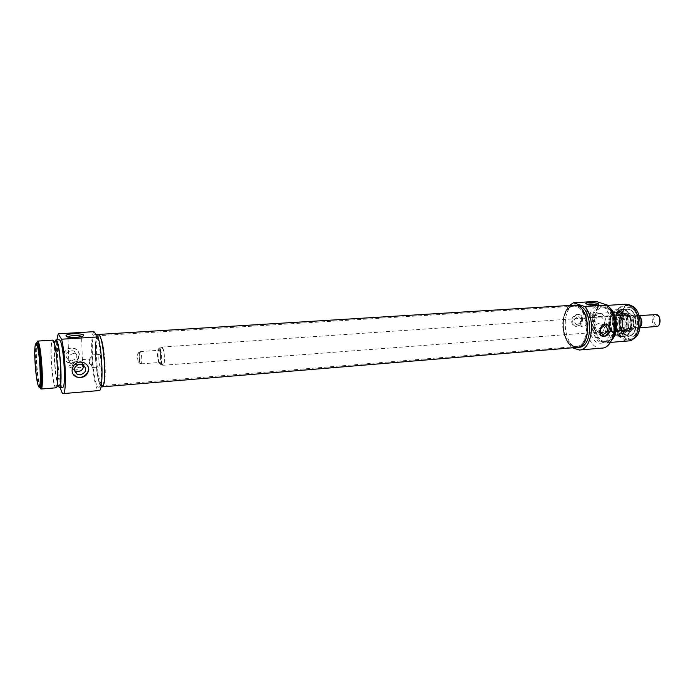 <?xml version="1.0" encoding="UTF-8"?>
<svg xmlns="http://www.w3.org/2000/svg" width="695" height="695" viewBox="0 0 695 695"><rect width="100%" height="100%" fill="white"/><g stroke="black" fill="none" stroke-linecap="round" stroke-linejoin="round"><path stroke-width="0.52" stroke-dasharray="3.48 2.61" d="M89.872 362.017L89.308 359.08L89.316 362.99L89.646 363.78L89.872 362.017M81.828 361.374L82.453 359.576L82.792 364.284L81.828 361.374M81.741 336.589L81.02 337.735L75.868 338.682C70.803 338.847 68.075 338.369 67.684 337.24L67.823 337.006M76.858 367.959L82.583 366.491C85.407 364.232 71.211 363.72 68.996 366.004L68.796 366.76C69.856 367.768 72.541 368.168 76.858 367.959M90.845 359.706L91.453 354.997C92.687 354.589 93.643 367.733 92.365 367.516L91.462 365.388L90.845 359.706M98.838 359.133C98.786 356.24 99.003 354.676 99.489 354.441C100.288 355.049 100.81 357.647 101.053 362.234C101.096 365.127 100.879 366.691 100.401 366.917C99.602 366.3 99.081 363.702 98.838 359.133M71.203 348.212C63.393 348.377 60.543 359.376 67.528 362.347C76.407 367.047 84.538 352.825 75.199 348.933L71.203 348.212M71.646 360.835C77.623 358.498 78.431 355.223 74.07 351.027L71.281 350.523C65.313 352.817 64.479 356.083 68.762 360.305L71.646 360.835M79.065 354.572C78.865 351.766 77.493 349.767 74.956 348.569L71.003 347.908C66.112 348.603 63.48 351.192 63.106 355.675C63.341 358.455 64.739 360.549 67.293 361.956C74.078 363.737 78.005 361.278 79.065 354.572M73.183 353.512C67.154 355.84 66.303 359.133 70.629 363.398C76.824 366.647 82.488 356.743 75.998 354.016L73.183 353.512M87.414 365.448L83.999 362.425L79.829 361.695C72.775 363.52 70.456 367.559 72.879 373.823M83.678 365.11L80.742 361.391L77.866 360.887C72.158 362.807 70.986 366.004 74.339 370.478M36.774 342.739L35.923 344.746C34.533 351.809 36.505 378.914 38.903 385.664L40.032 387.506M40.875 387.436C37.782 388.601 34.394 342.044 37.617 342.687M101.957 386.872C96.483 388.349 92.522 333.869 98.143 334.469C96.084 335.503 95.163 342.114 95.397 354.294C95.771 370.053 99.211 387.48 101.948 386.872M95.988 335.346L94.928 334.669C89.394 334.06 93.365 388.601 98.742 387.132C103.642 388.366 101.131 340.628 95.988 335.346M39.928 387.497C37.235 380.843 34.976 349.733 36.679 342.765M56.043 387.801C52.334 389.061 48.728 339.499 52.577 340.142M53.402 342.348C56.808 346.987 59.11 387.306 55.921 386.212C52.455 387.402 49.093 341.123 52.69 341.732L53.402 342.348M59.24 385.942C55.696 387.132 52.334 340.915 56.008 341.523M58.171 386.029C55.166 379.487 52.916 348.499 54.94 341.592M62.68 387.263C58.788 388.531 55.192 339.099 59.223 339.733M93.955 331.671C88.647 336.528 93.408 392.249 99.029 390.573M60.326 387.454C57.529 376.316 55.713 351.296 56.868 339.872M656.567 326.502C651.45 327.171 650.529 314.54 655.689 314.453M659.364 317.233L657.383 315.469C649.964 314.201 655.437 331.871 659.798 323.218M639.461 316.659L635.473 316.937L631.043 315.478L635.439 315.174L638.149 315.86C642.58 316.99 642.458 327.892 638.019 327.901L636.95 327.762C632.537 326.554 632.693 315.747 637.133 315.738L639.357 316.26M159.233 348.699C161.909 351.288 161.535 369.349 158.947 363.207C157.539 358.785 157.209 354.285 157.965 349.698L159.233 348.699M159.685 348.221L159.198 347.987L158.338 349.281C157.548 354.129 157.887 358.889 159.381 363.563L160.415 364.719C162.5 365.014 161.839 350.028 159.685 348.221M159.259 350.471C160.823 351.809 161.301 362.686 159.789 362.469C158.113 362.886 157.183 350.15 158.903 350.297L159.259 350.471M162.274 348.047C164.454 349.846 165.106 364.814 163.004 364.519C160.667 365.084 159.398 347.604 161.787 347.804L162.274 348.047M138.479 352.999C139.86 354.363 140.025 364.771 138.635 362.721C137.48 359.584 137.245 356.37 137.931 353.095L138.479 352.999M140.399 351.792L139.73 351.905C138.878 355.901 139.165 359.819 140.581 363.641L140.963 363.876C142.371 364.102 141.858 353.138 140.399 351.792M638.679 328.561L634.257 327.041L629.861 327.362L632.902 329.213L638.679 328.561L640.078 327.406M634.274 328.891L629.861 327.362M635.473 316.937L632.91 315.339L631.043 315.478M162.265 347.309C164.637 349.264 165.358 365.605 163.064 365.275C160.519 365.891 159.129 346.831 161.735 347.048L162.265 347.309M631.468 315.139L633.38 316.46C635.864 320.048 636.134 323.801 634.196 327.71L631.329 329.639C625.318 330.438 624.206 315.078 630.269 314.983L631.468 315.139M631.868 315.408L633.692 316.677C636.081 320.108 636.342 323.705 634.483 327.458L631.729 329.3C625.969 330.064 624.901 315.348 630.712 315.261L631.868 315.408M612.278 321.568C612.26 327.458 614.119 330.69 617.864 331.28C623.528 331.28 623.65 316.929 617.985 315.461L616.7 315.295C614.258 315.712 612.782 317.806 612.278 321.568M600.454 316.659C606.04 318.145 605.944 332.627 600.367 332.618C594.043 333.478 592.809 316.564 599.194 316.486L600.454 316.659M592.375 317.893L593.13 317.624C592.349 317.016 591.106 316.868 589.386 317.181L592.375 317.893M629.036 309.336L626.899 309.067L621.73 312.403C618.003 319.726 618.515 326.737 623.267 333.435L628.853 335.972C638.54 335.972 638.74 311.716 629.036 309.336M628.94 309.344C638.644 311.725 638.444 335.98 628.758 335.98L626.351 335.65C616.752 332.862 617.117 309.093 626.803 309.075L628.94 309.344M618.107 310.057C627.724 312.455 627.55 336.849 617.959 336.84C607.048 338.3 604.989 309.935 615.987 309.779L618.107 310.057M619.983 309.927L617.864 309.657L613.728 311.76C608.472 316.859 609.498 330.942 615.431 335.216L617.438 336.354L619.827 336.693C629.435 336.701 629.609 312.324 619.983 309.927M601.983 336.145C596.44 335.051 598.708 323.957 604.502 323.861L606.5 324.217M600.35 330.186L596.492 332.01C593.087 328.9 593.643 326.085 598.143 323.575L598.986 323.635C600.662 324.183 601.436 325.538 601.297 327.71M578.197 314.548L579.387 314.635C585.65 315.782 581.984 328.17 575.912 326.415C570.413 325.442 572.48 314.618 578.197 314.548M577.319 324.678L576.468 324.608C573.106 321.559 573.636 318.823 578.04 316.399L578.866 316.46C582.245 319.491 581.724 322.228 577.319 324.678M581.637 319.796C581.837 316.877 580.872 315.087 578.753 314.418L577.597 314.331C574.331 314.844 572.306 316.903 571.533 320.499C571.525 323.462 572.776 325.356 575.286 326.181C578.866 326.381 580.977 324.252 581.637 319.796M583.878 318.484L584.703 318.545C589.056 319.335 586.493 327.971 582.28 326.754C578.909 323.688 579.439 320.934 583.878 318.484M617.942 311.777C629.522 315.469 622.807 343.799 613.042 332.931C608.855 327.024 608.403 320.829 611.687 314.366C613.442 311.942 615.527 311.073 617.942 311.777M616.873 312.541L615.118 312.307L611.001 314.965C607.917 321.047 608.342 326.867 612.278 332.436L616.734 334.46C624.579 334.469 624.727 314.531 616.873 312.541M600.741 313.61C608.481 315.634 608.36 335.737 600.636 335.711C591.862 336.901 590.159 313.497 599.012 313.376L600.741 313.61M631.147 307.815C637.663 311.395 640.199 318.284 638.774 328.483C635.517 337.362 630.843 339.334 624.753 334.417C619.514 327.032 618.95 319.292 623.068 311.212C625.318 308.085 628.011 306.955 631.147 307.815M631.312 306.2C618.081 301.978 615.058 333.878 628.115 338.448C641.45 343.599 644.882 310.335 631.312 306.2M633.023 338.917L630.686 339.516C616.63 341.384 614.015 305.513 628.202 305.296L630.617 305.557M628.402 305.791L625.735 305.453C611.583 305.67 614.198 341.584 628.228 339.716C640.547 339.716 640.764 308.745 628.402 305.791M597.448 305.036L597.491 305.783C595.684 306.712 586.476 305.67 586.91 304.592L587.362 304.236M588.283 313.723L586.137 314.227C584.538 315.443 595.78 316.755 596.849 315.469C596.388 314.322 593.539 313.74 588.283 313.723M592.618 315.235L589.612 314.618C591.323 314.331 592.574 314.47 593.365 315.061L592.618 315.235M596.101 301.404C579.239 306.009 584.669 350.575 601.861 348.108M572.463 347.795C561.942 340.533 560.04 314.175 569.414 305.47M576.92 347.43C568.936 348.447 561.569 334.686 562.88 321.785C564.079 311.829 567.728 306.304 573.853 305.201C557.677 305.392 560.856 349.568 576.893 347.43M578.996 347.257C562.915 349.446 559.701 305.27 575.929 305.07M625.682 304.228C610.505 304.462 613.303 342.939 628.35 340.941M609.289 307.477L606.492 305.965L603.703 305.6C588.83 305.809 591.662 344.72 606.405 342.739L611.635 340.081M611.226 310.839L606.379 307.19L603.755 306.842C589.89 307.034 592.531 343.356 606.275 341.497C608.976 341.228 611.235 339.551 613.068 336.476M604.346 307.32L601.731 306.973C587.892 307.164 590.533 343.512 604.259 341.662C616.317 341.705 616.456 310.335 604.346 307.32M604.459 306.095L601.679 305.731C586.841 305.939 589.673 344.885 604.381 342.904C617.299 342.939 617.438 309.301 604.459 306.095M601.41 306.286L598.638 305.922C583.835 306.121 586.676 345.128 601.34 343.148C614.224 343.2 614.354 309.501 601.41 306.286M618.272 312.437C625.874 314.349 626.143 333.504 618.593 334.295C609.168 336.484 607.343 311.43 616.986 312.194L618.272 312.437M616.048 335.642L614.172 334.573C608.611 330.577 607.647 317.346 612.564 312.576C618.281 308.693 622.451 311.542 625.1 321.125C625.465 331.359 622.442 336.198 616.048 335.642M626.925 331.767C620.261 329.882 620.331 313.393 627.029 313.054C634.917 311.638 636.42 332.245 628.402 332.002L626.925 331.767M627.463 314.574L628.193 314.896C632.711 319.631 633.076 324.661 629.288 330.012C621.182 335.954 618.35 311.846 627.463 314.574M625.092 315.096C630.113 316.355 630.851 328.657 626.013 330.342L623.597 330.429C618.011 328.848 618.202 314.939 623.815 314.931L625.092 315.096M621.486 330.585C616.222 329.109 615.944 316.069 621.174 315.156L621.712 315.07C628.028 314.227 629.227 330.681 622.85 330.777L621.486 330.585M617.03 330.95C611.461 329.361 611.635 315.356 617.238 315.348C623.563 314.496 624.762 331.055 618.385 331.141L617.03 330.95M617.325 330.933C611.756 329.343 611.93 315.33 617.542 315.33C623.858 314.479 625.066 331.037 618.689 331.124L617.325 330.933M616.995 331.307L616.856 331.263C611.947 329.656 611.087 317.771 615.709 315.461C623.78 310.813 625.691 334.356 616.995 331.307M621.721 336.397C627.906 338.865 633.64 329.213 631.564 319.474C627.906 308.893 623.024 306.521 616.917 312.359L615.605 314.826C613.563 320.708 613.972 326.407 616.847 331.915L618.498 334.165L621.721 336.397M621.321 336.041L616.587 331.689C613.798 326.337 613.398 320.803 615.379 315.087C616.865 311.595 618.993 309.701 621.756 309.397C632.598 307.946 634.657 336.224 623.719 336.38L621.321 336.041M623.763 309.683C633.423 312.072 633.241 336.397 623.597 336.389L621.2 336.05L618.072 333.887C613.285 327.137 612.773 320.074 616.526 312.698L621.634 309.405L623.763 309.683M562.941 322.037C562.629 334.078 565.991 342.062 573.028 345.98L576.294 346.466C591.471 346.336 588.404 304.132 573.375 306.243L570.213 307.199C566.112 309.796 563.688 314.748 562.941 322.037M563.358 321.967C564.114 314.618 566.555 309.631 570.691 307.008C577.615 302.881 586.38 312.368 587.24 325.434C588.283 338.491 580.977 349.168 573.54 346.101C566.442 342.149 563.046 334.104 563.358 321.967M96.397 354.537C96.179 342.939 97.057 336.649 99.02 335.668L99.559 335.833C104.328 337.544 107.629 382.867 103.155 385.308L102.651 385.551C100.037 386.177 96.753 369.566 96.397 354.537M95.571 354.546C95.945 370.835 99.733 388.505 102.374 385.586C106.865 383.127 103.538 337.388 98.742 335.668C96.423 335.277 95.363 341.566 95.571 354.546M638.192 328.188C642.328 325.477 642.727 321.507 639.4 316.277M636.898 315.452C632.815 318.188 632.415 322.15 635.699 327.328M634.257 327.041C631.703 322.098 632.094 318.145 635.439 315.174M625.622 329.804C619.775 328.11 621 313.462 626.847 315.382L627.029 315.434C631.746 316.625 632.441 328.144 627.889 329.725L625.622 329.804M625.934 330.125C619.697 328.301 621.2 312.654 627.42 315.061C633.779 316.781 632.181 332.74 625.934 330.125M617.334 330.794C611.235 328.692 612.66 313.532 618.793 315.634C625.014 317.641 623.493 333.105 617.334 330.794M617.699 330.412C612.764 329.022 612.504 316.738 617.395 315.895C623.849 314.001 625.126 331.506 618.463 330.585L617.699 330.412M622.459 312.472C629.861 314.322 630.113 332.87 622.763 333.652L620.427 333.444C612.564 331.168 613.259 311.43 621.208 312.237L622.459 312.472M626.569 335.39C616.091 331.767 618.541 306.113 629.114 309.57C639.913 312.915 637.211 339.447 626.569 335.39M624.466 331.871C617.881 330.003 617.951 313.645 624.562 313.315C632.372 311.907 633.857 332.349 625.934 332.106L624.466 331.871M624.449 331.298C617.342 329.195 619.054 311.351 626.143 314.079L626.916 314.427C631.564 316.668 632.372 327.753 628.098 330.664L624.449 331.298M620.635 332.271L620.479 332.21C614.797 330.351 613.807 316.677 619.158 314.001C628.515 308.615 630.721 335.807 620.635 332.271M82.792 364.284L89.646 363.78M82.453 359.576L89.308 359.08M82.583 366.491L81.636 337.388M68.996 366.004L67.962 337.032M89.316 362.99L91.462 365.388M89.09 359.923L90.871 357.247M92.365 367.516L100.401 366.917M91.453 354.997L99.489 354.441M68.762 360.305L70.629 363.398M74.07 351.027L75.998 354.016M80.742 361.391L82.818 364.614M38.051 385.004L38.903 385.664M35.176 345.528L35.923 344.746M81.02 337.735L82.427 336.328M67.684 337.24L67.198 336.814M68.796 366.76L75.937 370.148L81.15 367.212M98.742 387.132L101.001 386.95M94.928 334.669L96.197 334.59M55.921 386.212L56.981 386.125M52.69 341.732L53.75 341.671M638.019 327.901L640.026 327.753M637.133 315.738L639.148 315.591M158.947 363.207L159.381 363.563M160.415 364.719L163.004 364.519M159.198 347.987L161.787 347.804M138.635 362.721L140.581 363.641M137.931 353.095L139.73 351.905M140.963 363.876L159.789 362.469M140.069 351.609L158.903 350.297M638.766 328.544L640.052 327.597M163.064 365.275L631.329 329.639M161.735 347.048L630.269 314.983M631.729 329.3L632.902 329.213M630.712 315.261L631.868 315.183M600.367 332.618L617.864 331.28M599.194 316.486L616.7 315.295M626.899 309.067L626.803 309.075C637.828 307.633 639.878 335.789 628.758 335.98L628.853 335.972M617.959 336.84L619.827 336.693M615.987 309.779L617.864 309.657M606.396 324.191L605.719 323.957M605.171 325.842L598.986 323.635M602.026 334.06L596.492 332.01M579.387 314.635L578.753 314.418M575.912 326.415L575.286 326.181M584.703 318.545L578.866 316.46M582.28 326.754L576.468 324.608M612.278 332.436L613.042 332.931M611.001 314.965L611.687 314.366M600.636 335.711L616.734 334.46M599.012 313.376L615.118 312.307M623.267 333.435L624.753 334.417M621.73 312.403L623.068 311.212M628.202 305.296L625.735 305.453M630.686 339.516L628.228 339.716M597.491 305.783L598.803 304.723M586.91 304.592L586.206 303.785M596.849 315.469L597.743 305.635M586.137 314.227L587.006 304.427M593.13 317.624L593.365 315.061M589.386 317.181L589.612 314.618M607.621 305.357L603.703 305.6M610.297 342.418L606.405 342.739M603.755 306.842L601.731 306.973M606.275 341.497L604.259 341.662M601.679 305.731L598.638 305.922M604.381 342.904L601.34 343.148M624.901 315.035L626.847 315.382C621.295 313.349 620.01 328.17 625.743 329.795L627.889 329.725L626.013 330.342M621.174 315.156L617.395 315.895C624.31 314.67 624.362 331.724 618.463 330.585L622.303 330.768M618.593 334.295L622.763 333.652C625.995 332.87 627.906 329.838 628.497 324.556C627.88 316.633 625.457 312.533 621.208 312.237L616.986 312.194M614.172 334.573L615.431 335.216M612.564 312.576L613.728 311.76M627.029 313.054L624.562 313.315C622.138 313.784 620.496 315.712 619.627 319.109C618.837 320.751 618.854 328.761 624.423 331.863L628.402 332.002M628.193 314.896L626.916 314.427C631.486 316.599 632.311 327.832 628.098 330.664L629.288 330.012M622.85 330.777L624.961 330.612M621.712 315.07L623.815 314.931M616.856 331.263L620.479 332.21C614.988 330.499 613.972 316.503 619.158 314.001L615.709 315.461M573.028 345.98L573.54 346.101M570.213 307.199L570.691 307.008M573.375 306.243L99.02 335.668M576.294 346.466L102.651 385.551M99.559 335.833L98.742 335.668M103.155 385.308L102.374 385.586"/><path stroke-width="1.04" d="M67.823 337.006L67.954 336.884C69.622 335.285 80.516 335.051 81.741 336.589M72.879 373.823L75.955 376.49C82.801 380.174 91.566 371.695 87.414 365.448M80.264 374.892C86.519 372.398 87.37 368.976 82.818 364.614L79.908 364.102C73.67 366.543 72.784 369.957 77.249 374.344L80.264 374.892M72.072 370.756C72.367 365.874 75.025 362.964 80.047 362.034L84.26 362.825C87.066 364.284 88.578 366.508 88.812 369.497C87.431 376.143 83.235 378.61 76.215 376.916C73.67 375.682 72.289 373.632 72.072 370.756M74.339 370.478L75.242 371.017C80.481 372.164 83.296 370.2 83.678 365.11M36.6 344.199C40.284 350.488 41.909 397.974 38.051 385.004C35.749 378.497 33.846 352.322 35.176 345.528C35.523 343.538 36.001 343.095 36.6 344.199M37.417 343.365L36.774 342.739L38.26 343.313C41.361 348.004 43.742 388.566 40.875 387.436L40.032 387.506C42.882 388.635 40.492 348.056 37.417 343.365M76.068 337.501L82.427 336.328C89.238 333.409 66.755 332.584 65.964 335.728C66.433 337.101 69.804 337.692 76.068 337.501M56.868 339.872L58.198 333.826L61.56 339.212C65.695 354.615 66.824 394.908 63.175 393.596C62.281 393.587 61.325 391.546 60.326 387.454M63.175 393.596L99.029 390.573C103.486 391.78 102.808 352.061 98.004 336.936L61.56 339.212M98.004 336.936L93.955 331.671L58.198 333.826M99.22 335.146C104.441 340.411 106.926 388.088 101.957 386.872L101.948 386.872C107.56 387.914 103.529 332.549 98.143 334.469L99.22 335.146M36.679 342.765L37.513 341.089L38.199 341.749C41.509 346.727 44.072 390.26 40.996 389.035L39.928 387.497M37.513 341.089L52.577 340.142L53.341 340.793C56.99 345.728 59.466 388.983 56.043 387.801L40.996 389.035M53.75 341.671L56.008 341.523L56.738 342.14C60.213 346.762 62.498 387.028 59.24 385.942L56.981 386.125M54.94 341.592L55.904 339.933L56.677 340.585C60.404 345.502 62.863 388.705 59.362 387.532L58.171 386.029M55.904 339.933L59.223 339.733L60.005 340.376C63.81 345.285 66.242 388.427 62.68 387.263L59.362 387.532M639.148 315.591L656.723 314.583C661.223 315.686 661.075 326.485 656.567 326.502L640.026 327.753M659.798 323.218L659.364 317.233M639.357 316.26L640.026 316.572L639.461 316.659M606.5 324.217C612.017 326.424 607.769 337.857 602.07 336.171L601.983 336.145M603.529 334.356L602.652 334.295C599.238 331.15 599.794 328.318 604.329 325.781L605.171 325.842C608.603 328.97 608.055 331.802 603.529 334.356M599.898 330.889C600.393 327.032 602.139 324.765 605.154 324.096L606.396 324.191C609.011 325.034 610.306 327.006 610.271 330.108C609.037 334.547 606.535 336.649 602.756 336.423C600.628 335.746 599.681 333.904 599.898 330.889M601.297 327.71L600.35 330.186M630.617 305.557L630.878 305.635C641.919 308.206 643.657 335.19 633.023 338.917M587.362 304.236L589.151 303.95C592.679 303.863 595.45 304.228 597.448 305.036M588.509 302.481L585.746 303.255C585.199 304.584 596.579 305.87 598.803 304.723C599.125 303.324 595.693 302.577 588.509 302.481M579.291 350.011L601.861 348.108C615.023 348.195 619.271 316.529 607.378 305.088L596.101 301.404L573.54 302.759L584.582 306.512C596.249 318.11 592.166 350.141 579.291 350.011L572.463 347.795M607.378 305.088L584.582 306.512M569.414 305.47L573.54 302.759M576.893 347.43L576.92 347.43C591.011 347.526 591.028 309.24 576.85 305.618L573.853 305.201L96.197 334.59M578.944 305.487C593.148 309.11 593.122 347.352 578.996 347.257L576.92 347.43C592.852 347.291 589.638 302.985 573.853 305.201L578.944 305.487M610.297 342.418L628.35 340.941C641.555 340.941 641.772 307.72 628.523 304.584L625.682 304.228L607.621 305.357M611.635 340.081C618.984 333.322 617.534 313.106 609.289 307.477M613.068 336.476C617.047 327.597 616.43 319.048 611.226 310.839M639.886 316.625C642.111 320.343 642.171 323.94 640.078 327.406M75.242 371.017L77.249 374.344M67.198 336.814L65.964 335.728M101.001 386.95L576.92 347.43M640.052 327.597C642.432 324.105 642.423 320.43 640.026 316.572M602.739 336.415L602.07 336.171M602.652 334.295L602.026 334.06M586.206 303.785L585.746 303.255"/></g></svg>
